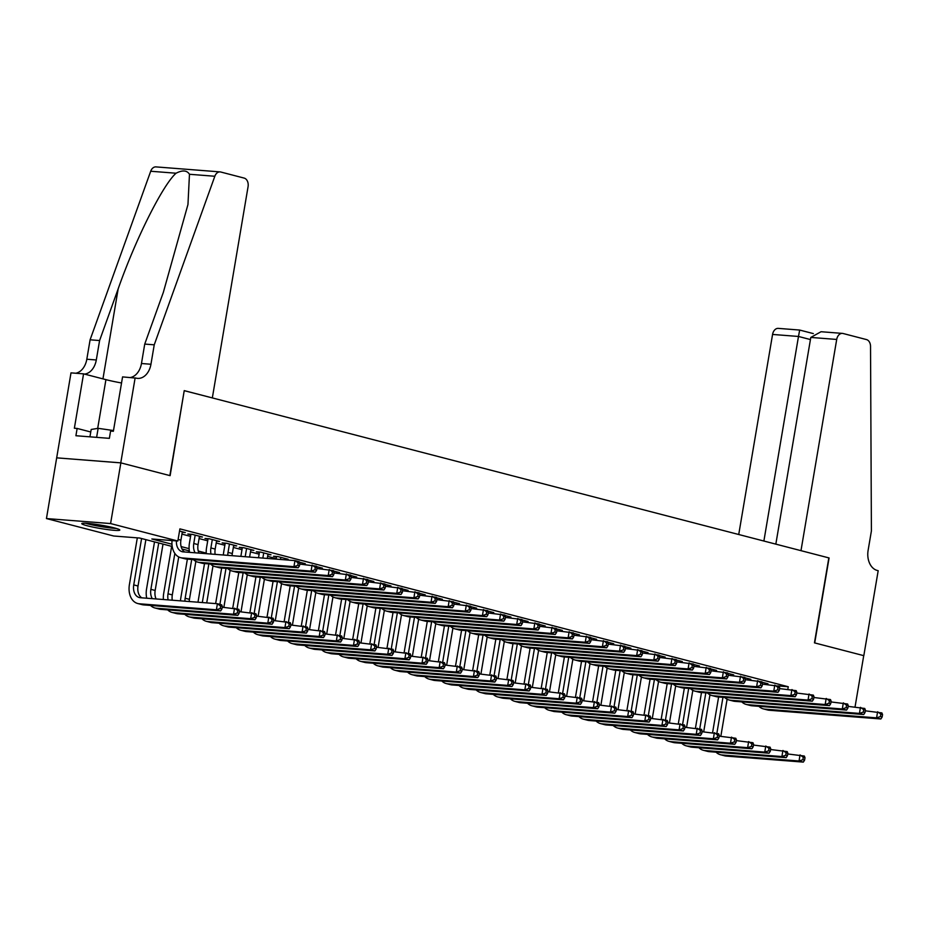 <?xml version="1.0" encoding="UTF-8"?>
<svg xmlns="http://www.w3.org/2000/svg" width="929" height="929" viewBox="0 0 929 929"><rect width="100%" height="100%" fill="white"/><g stroke="black" fill="none" stroke-linecap="round" stroke-linejoin="round"><path stroke-width="1.39" d="M114.313 527.893A19.277 1.695 9.6 0 1 119.806 530.053A19.277 1.695 9.6 0 1 107.892 529.635A19.277 1.695 9.6 0 1 87.28 525.779A19.277 1.695 9.6 0 1 81.787 523.619A19.277 1.695 9.6 0 1 93.701 524.049A19.277 1.695 9.6 0 1 114.313 527.893M172.202 546.473L139.71 538.042L113.71 536.01L46.45 518.556L110.586 523.561L177.845 541.015L151.845 538.983L171.97 544.208M56.715 457.858L120.851 462.874L170.123 475.66L184.221 390.668L212.335 397.914L248.066 186.706A7.42 5.272 94.5 0 0 244.153 178.089L220.765 172.016A7.42 5.272 94.5 0 0 220.103 171.9A7.42 5.272 94.5 0 0 214.831 176.255L154.237 344.822L150.951 364.249A17.303 12.298 -85.5 0 1 137.608 378.382A17.303 12.298 -85.5 0 1 136.075 378.126L122.57 376.895L113.373 431.277L110.597 431.068L109.367 438.349L75.911 435.736L77.142 428.443L74.366 428.234L83.564 373.853L70.999 372.866L46.45 518.556M182.235 532.329L185.324 532.572L179.529 531.063M199.375 536.776L202.464 537.008L192.175 534.349L187.844 534.012L190.851 534.79M216.515 541.224L219.604 541.456L209.315 538.797L204.984 538.448L207.98 539.238M233.643 545.671L236.732 545.904L226.455 543.244L222.124 542.896L225.12 543.674M250.784 550.107L253.872 550.351L243.595 547.692L239.252 547.344L242.26 548.122M267.924 554.555L271.013 554.799L260.724 552.128L256.392 551.791L259.388 552.569M285.052 559.003L288.141 559.246L277.864 556.576L273.532 556.239L276.528 557.017M302.192 563.45L305.281 563.694L299.428 562.173M319.332 567.898L322.421 568.142L316.557 566.62M336.472 572.345L339.561 572.589L333.697 571.068M353.601 576.793L356.69 577.037L350.837 575.515M370.741 581.24L373.83 581.484L367.977 579.963M387.881 585.688L390.97 585.932L385.105 584.411M405.009 590.136L408.11 590.379L402.245 588.858M422.149 594.583L425.238 594.827L419.385 593.306M439.289 599.031L442.378 599.275L436.514 597.753M456.429 603.478L459.518 603.711L453.654 602.201M473.558 607.926L476.647 608.158L470.794 606.637M490.698 612.374L493.787 612.606L487.934 611.085M507.838 616.81L510.927 617.053L505.062 615.532M524.966 621.257L528.067 621.501L522.203 619.98M542.106 625.705L545.195 625.949L539.343 624.427M559.246 630.152L562.335 630.396L556.471 628.875M576.386 634.6L579.475 634.844L573.611 633.323M593.515 639.047L596.604 639.291L590.751 637.77M610.655 643.495L613.744 643.739L607.891 642.218M627.795 647.943L630.884 648.187L625.02 646.665M644.923 652.39L648.024 652.634L642.16 651.113M662.063 656.838L665.152 657.082L659.3 655.56M679.204 661.285L682.292 661.529L676.428 660.008M696.344 665.733L699.432 665.965L693.568 664.456M713.472 670.181L716.561 670.413L710.708 668.892M730.612 674.628L733.701 674.86L727.848 673.339M747.752 679.064L750.841 679.308L744.977 677.787M777.979 685.939L788.256 686.74L179.901 528.88L177.845 541.015M181.933 534.117L190.584 536.37M199.073 538.565L207.713 540.817M216.202 543.012L224.853 545.265M233.342 547.46L241.993 549.701M250.482 551.907L259.121 554.148M267.622 556.355L276.261 558.596M764.881 683.512L767.981 683.756L762.117 682.234M184.488 390.691L828.831 557.888L814.454 642.856L863.726 655.642L855.052 706.923M120.851 462.874L110.586 523.561M788.256 686.74L787.827 689.237M181.109 546.577L189.11 548.656M198.249 551.025L206.238 553.103M189.342 550.92L182.038 549.016M764.973 682.978L764.753 684.325M865.294 710.824L881.888 712.903L882.55 714.564L880.831 714.122L880.425 716.549L882.144 716.991L882.55 714.564M882.144 716.991L880.866 718.976L769.142 710.244A18.534 12.936 104.5 0 1 767.575 709.977L763.29 708.862A18.534 12.936 104.5 0 1 758.923 706.33M880.866 718.976L876.581 717.862L764.857 709.129A18.534 12.936 104.5 0 1 763.29 708.862M880.425 716.549L876.581 717.862L877.603 711.788L880.831 714.122M712.601 732.551L718.616 696.971M727.105 699.235L720.834 736.302M722.959 697.307L716.863 733.341M787.746 753.965L804.34 756.043L805.002 757.704L803.295 757.251L802.877 759.69L804.595 760.131L805.002 757.704M804.595 760.131L803.318 762.105L726.269 756.09A18.534 12.936 104.5 0 1 724.69 755.823L720.405 754.708A18.534 12.936 104.5 0 1 716.05 752.176M803.318 762.105L799.033 760.99L721.984 754.975A18.534 12.936 104.5 0 1 720.405 754.708M802.877 759.69L799.033 760.99L800.055 754.929L803.295 757.251M114.79 528.02A16.687 1.475 9.6 0 1 96.779 525.605A16.687 1.475 9.6 0 1 87.187 523.352M85.538 523.248A19.161 1.684 -170.4 0 0 96.128 525.709A19.161 1.684 -170.4 0 0 116.38 528.462M89.939 436.827L91.193 429.465L98.149 428.327L113.501 430.545M96.616 437.35L98.149 428.327M810.796 337.424L821.062 331.723L842.429 333.395A7.42 5.272 94.5 0 1 843.079 333.499L866.478 339.573A7.42 5.272 94.5 0 1 870.531 346.401L871.402 530.923L868.116 550.34A17.303 12.298 94.5 0 0 877.243 570.452L878.184 570.696L863.819 655.665L814.721 642.926L829.086 557.957L800.984 550.665L836.704 339.445L810.796 337.424L775.831 544.139M763.882 541.038L798.487 336.461L772.568 334.44A7.42 5.272 -85.5 0 1 778.293 328.378L799.66 330.05L813.328 333.592M738.729 534.512L772.568 334.44M842.429 333.395A7.42 5.272 94.5 0 0 836.704 339.445M799.66 330.109L798.487 336.461L810.436 339.561M154.237 344.822L144.738 344.078L163.33 292.391L187.96 204.519L189.47 174.28C186.984 170.274 182.514 169.926 176.057 173.224C162.807 184.825 135.471 239.427 118.169 288.861L99.589 340.548L96.302 359.976A17.303 12.298 -85.5 0 1 84.504 374.097M99.589 340.548L90.101 339.805L86.815 359.233A17.303 12.298 -85.5 0 1 75.795 373.237M130.443 377.511A17.303 12.298 -85.5 0 0 141.463 363.506L144.738 344.078M176.057 173.224L150.695 171.25L90.101 339.805M135.135 377.882L120.77 462.851L56.634 457.834M120.77 462.851L169.856 475.59L184.232 390.621M121.536 382.98A27.812 2.45 9.6 0 1 105.929 379.647L83.564 373.853M150.695 171.25A7.42 5.272 -85.5 0 1 155.967 166.895L220.103 171.9M90.763 431.985L77.142 428.443M747.845 678.53L747.613 679.877M848.154 706.377L864.748 708.455L865.41 710.116L863.703 709.675L863.285 712.102L865.004 712.543L865.41 710.116M865.004 712.543L863.726 714.529L752.014 705.796A18.534 12.936 104.5 0 1 750.435 705.529L746.15 704.414A18.534 12.936 104.5 0 1 741.795 701.883M863.726 714.529L859.441 713.414L747.729 704.681A18.534 12.936 104.5 0 1 746.15 704.414M863.285 712.102L859.441 713.414L860.475 707.341L863.703 709.675M730.705 674.082L730.473 675.429M831.025 701.941L847.62 704.008L848.282 705.668L846.563 705.227L846.156 707.654L847.863 708.095L848.282 705.668M847.863 708.095L846.586 710.081L734.874 701.349A18.534 12.936 104.5 0 1 733.295 701.081L729.01 699.967A18.534 12.936 104.5 0 1 724.655 697.435M846.586 710.081L842.301 708.966L730.589 700.234A18.534 12.936 104.5 0 1 729.01 699.967M846.156 707.654L842.301 708.966L843.335 702.893L846.563 705.227M713.565 669.635L713.344 670.982M813.885 697.493L830.48 699.56L831.141 701.221L829.423 700.78L829.016 703.207L830.723 703.648L831.141 701.221M830.723 703.648L829.458 705.634L717.734 696.901A18.534 12.936 104.5 0 1 716.154 696.634L711.881 695.531A18.534 12.936 104.5 0 1 707.515 692.999M829.458 705.634L825.173 704.519L713.449 695.786A18.534 12.936 104.5 0 1 711.881 695.531M829.016 703.207L825.173 704.519L826.195 698.445L829.423 700.78M696.425 665.187L696.204 666.534M796.745 693.046L813.339 695.113L814.001 696.773L812.294 696.332L811.876 698.759L813.595 699.212L814.001 696.773M813.595 699.212L812.318 701.186L700.605 692.453A18.534 12.936 104.5 0 1 699.026 692.186L694.741 691.083A18.534 12.936 104.5 0 1 690.375 688.552M812.318 701.186L808.033 700.071L696.32 691.339A18.534 12.936 104.5 0 1 694.741 691.083M811.876 698.759L808.033 700.071L809.054 694.009L812.294 696.332M695.461 728.104L701.488 692.523M709.965 694.787L703.694 731.855M705.819 692.86L699.723 728.893M770.606 749.517L787.211 751.596L787.862 753.256L786.155 752.815L785.737 755.242L787.455 755.683L787.862 753.256M787.455 755.683L786.178 757.658L709.129 751.642A18.534 12.936 104.5 0 1 707.55 751.375L703.265 750.26A18.534 12.936 104.5 0 1 698.91 747.729M786.178 757.658L781.893 756.554L704.844 750.527A18.534 12.936 104.5 0 1 703.265 750.26M785.737 755.242L781.893 756.554L782.926 750.481L786.155 752.815M678.333 723.656L684.348 688.075M692.825 690.34L686.554 727.407M688.679 688.412L682.583 724.446M753.477 745.07L770.071 747.148L770.733 748.809L769.015 748.368L768.608 750.795L770.315 751.236L770.733 748.809M770.315 751.236L769.038 753.21L691.989 747.195A18.534 12.936 104.5 0 1 690.421 746.928L686.136 745.813A18.534 12.936 104.5 0 1 681.77 743.281M769.038 753.21L764.753 752.107L687.704 746.08A18.534 12.936 104.5 0 1 686.136 745.813M768.608 750.795L764.753 752.107L765.786 746.033L769.015 748.368M661.193 719.209L667.208 683.628M675.685 685.892L669.426 722.959M671.539 683.965L665.454 719.998M736.337 740.622L752.931 742.701L753.593 744.361L751.875 743.92L751.468 746.347L753.187 746.788L753.593 744.361M753.187 746.788L751.909 748.762L674.86 742.747A18.534 12.936 104.5 0 1 673.281 742.48L668.996 741.365A18.534 12.936 104.5 0 1 664.641 738.834M751.909 748.762L747.624 747.659L670.575 741.632A18.534 12.936 104.5 0 1 668.996 741.365M751.468 746.347L747.624 747.659L748.646 741.586L751.875 743.92M644.052 714.761L650.079 679.18M658.556 681.445L652.286 718.512M654.411 679.517L648.314 715.551M719.197 736.174L735.791 738.253L736.453 739.914L734.746 739.472L734.328 741.899L736.047 742.341L736.453 739.914M736.047 742.341L734.769 744.315L657.72 738.3A18.534 12.936 104.5 0 1 656.141 738.032L651.856 736.918A18.534 12.936 104.5 0 1 647.501 734.398M734.769 744.315L730.484 743.212L653.435 737.185A18.534 12.936 104.5 0 1 651.856 736.918M734.328 741.899L730.484 743.212L731.506 737.138L734.746 739.472M679.296 660.751L679.064 662.087M779.605 688.598L796.211 690.665L796.861 692.337L795.154 691.884L794.736 694.311L796.455 694.764L796.861 692.337M796.455 694.764L795.178 696.738L683.465 688.006A18.534 12.936 104.5 0 1 681.886 687.739L677.601 686.636A18.534 12.936 104.5 0 1 673.246 684.104M795.178 696.738L790.893 695.624L679.18 686.891A18.534 12.936 104.5 0 1 677.601 686.636M794.736 694.311L790.893 695.624L791.926 689.562L795.154 691.884M626.924 710.325L632.939 674.733M641.416 677.009L635.146 714.076M637.271 675.069L631.174 711.103M702.057 731.727L718.663 733.805L719.313 735.466L717.606 735.025L717.2 737.452L718.907 737.893L719.313 735.466M718.907 737.893L717.629 739.879L640.58 733.852A18.534 12.936 104.5 0 1 639.001 733.585L634.728 732.482A18.534 12.936 104.5 0 1 630.361 729.95M717.629 739.879L713.344 738.764L636.295 732.737A18.534 12.936 104.5 0 1 634.728 732.482M717.2 737.452L713.344 738.764L714.378 732.691L717.606 735.025M662.156 656.304L661.924 657.651M762.477 684.15L779.071 686.217L779.733 687.89L778.014 687.437L777.608 689.864L779.315 690.317L779.733 687.89M779.315 690.317L778.037 692.291L666.325 683.558A18.534 12.936 104.5 0 1 664.746 683.291L660.461 682.188A18.534 12.936 104.5 0 1 656.106 679.656M778.037 692.291L773.764 691.176L662.04 682.443A18.534 12.936 104.5 0 1 660.461 682.188M777.608 689.864L773.764 691.176L774.786 685.114L778.014 687.437M609.784 705.877L615.799 670.285M624.276 672.561L618.006 709.628M620.131 670.622L614.046 706.655M684.928 727.279L701.523 729.358L702.185 731.018L700.466 730.577L700.06 733.004L701.767 733.445L702.185 731.018M701.767 733.445L700.501 735.431L623.452 729.404A18.534 12.936 104.5 0 1 621.873 729.137L617.588 728.034A18.534 12.936 104.5 0 1 613.221 725.503M700.501 735.431L696.216 734.316L619.167 728.29A18.534 12.936 104.5 0 1 617.588 728.034M700.06 733.004L696.216 734.316L697.238 728.243L700.466 730.577M645.016 651.856L644.796 653.203M745.337 679.703L761.931 681.77L762.593 683.442L760.874 682.989L760.468 685.416L762.186 685.869L762.593 683.442M762.186 685.869L760.909 687.843L649.185 679.111A18.534 12.936 104.5 0 1 647.618 678.855L643.332 677.74A18.534 12.936 104.5 0 1 638.966 675.209M760.909 687.843L756.624 686.728L644.9 677.996A18.534 12.936 104.5 0 1 643.332 677.74M760.468 685.416L756.624 686.728L757.646 680.667L760.874 682.989M592.644 701.43L598.659 665.838M607.148 668.114L600.877 705.181M603.002 666.186L596.906 702.208M667.788 722.832L684.383 724.91L685.045 726.571L683.326 726.13L682.92 728.557L684.638 728.998L685.045 726.571M684.638 728.998L683.361 730.984L606.312 724.957A18.534 12.936 104.5 0 1 604.733 724.69L600.448 723.586A18.534 12.936 104.5 0 1 596.093 721.055M683.361 730.984L679.076 729.869L602.027 723.842A18.534 12.936 104.5 0 1 600.448 723.586M682.92 728.557L679.076 729.869L680.098 723.796L683.326 726.13M627.888 647.408L627.656 648.756M728.197 675.255L744.791 677.334L745.453 678.994L743.746 678.542L743.328 680.98L745.046 681.421L745.453 678.994M745.046 681.421L743.769 683.396L632.057 674.663A18.534 12.936 104.5 0 1 630.477 674.408L626.192 673.293A18.534 12.936 104.5 0 1 621.838 670.761M743.769 683.396L739.484 682.281L627.772 673.56A18.534 12.936 104.5 0 1 626.192 673.293M743.328 680.98L739.484 682.281L740.518 676.219L743.746 678.542M575.504 696.982L581.531 661.39M590.008 663.666L583.737 700.733M585.862 661.738L579.766 697.76M650.648 718.384L667.254 720.463L667.905 722.123L666.198 721.682L665.779 724.109L667.498 724.55L667.905 722.123M667.498 724.55L666.221 726.536L589.172 720.509A18.534 12.936 104.5 0 1 587.592 720.242L583.307 719.139A18.534 12.936 104.5 0 1 578.953 716.607M666.221 726.536L661.936 725.421L584.887 719.394A18.534 12.936 104.5 0 1 583.307 719.139M665.779 724.109L661.936 725.421L662.969 719.348L666.198 721.682M610.748 642.961L610.516 644.308M711.068 670.808L727.662 672.886L728.324 674.547L726.606 674.106L726.199 676.533L727.906 676.974L728.324 674.547M727.906 676.974L726.629 678.948L614.917 670.215A18.534 12.936 104.5 0 1 613.337 669.96L609.052 668.845A18.534 12.936 104.5 0 1 604.698 666.314M726.629 678.948L722.344 677.845L610.632 669.112A18.534 12.936 104.5 0 1 609.052 668.845M726.199 676.533L722.344 677.845L723.377 671.772L726.606 674.106M558.375 692.535L564.391 656.954M572.868 659.218L566.597 696.285M568.722 657.291L562.626 693.313M633.52 713.948L650.114 716.015L650.776 717.676L649.057 717.234L648.651 719.661L650.358 720.103L650.776 717.676M650.358 720.103L649.081 722.088L572.032 716.062A18.534 12.936 104.5 0 1 570.464 715.806L566.179 714.691A18.534 12.936 104.5 0 1 561.813 712.16M649.081 722.088L644.796 720.974L567.747 714.958A18.534 12.936 104.5 0 1 566.179 714.691M648.651 719.661L644.796 720.974L645.829 714.9L649.057 717.234M593.608 638.513L593.387 639.86M693.928 666.36L710.522 668.439L711.184 670.099L709.466 669.658L709.059 672.085L710.766 672.526L711.184 670.099M710.766 672.526L709.501 674.5L597.777 665.768A18.534 12.936 104.5 0 1 596.197 665.512L591.924 664.398A18.534 12.936 104.5 0 1 587.558 661.866M709.501 674.5L705.216 673.397L593.492 664.665A18.534 12.936 104.5 0 1 591.924 664.398M709.059 672.085L705.216 673.397L706.237 667.324L709.466 669.658M541.235 688.087L547.251 652.506M555.728 654.771L549.469 691.838M551.582 652.843L545.497 688.865M616.38 709.501L632.974 711.568L633.636 713.228L631.917 712.787L631.511 715.214L633.23 715.667L633.636 713.228M633.23 715.667L631.952 717.641L554.903 711.614A18.534 12.936 104.5 0 1 553.324 711.359L549.039 710.244A18.534 12.936 104.5 0 1 544.684 707.712M631.952 717.641L627.667 716.526L550.618 710.511A18.534 12.936 104.5 0 1 549.039 710.244M631.511 715.214L627.667 716.526L628.689 710.453L631.917 712.787M576.468 634.066L576.247 635.413M676.788 661.912L693.382 663.991L694.044 665.652L692.337 665.21L691.919 667.637L693.638 668.079L694.044 665.652M693.638 668.079L692.36 670.053L580.648 661.32A18.534 12.936 104.5 0 1 579.069 661.065L574.784 659.95A18.534 12.936 104.5 0 1 570.418 657.418M692.36 670.053L688.075 668.95L576.363 660.217A18.534 12.936 104.5 0 1 574.784 659.95M691.919 667.637L688.075 668.95L689.097 662.876L692.337 665.21M524.095 683.639L530.122 648.059M538.599 650.323L532.329 687.39M534.454 648.396L528.357 684.418M599.24 705.053L615.834 707.12L616.496 708.792L614.789 708.339L614.371 710.766L616.09 711.219L616.496 708.792M616.09 711.219L614.812 713.193L537.763 707.166A18.534 12.936 104.5 0 1 536.184 706.911L531.899 705.796A18.534 12.936 104.5 0 1 527.544 703.265M614.812 713.193L610.527 712.078L533.478 706.063A18.534 12.936 104.5 0 1 531.899 705.796M614.371 710.766L610.527 712.078L611.549 706.017L614.789 708.339M559.339 629.618L559.107 630.965M659.648 657.465L676.254 659.544L676.904 661.204L675.197 660.763L674.779 663.19L676.498 663.631L676.904 661.204M676.498 663.631L675.22 665.605L563.508 656.884A18.534 12.936 104.5 0 1 561.929 656.617L557.644 655.502A18.534 12.936 104.5 0 1 553.289 652.971M675.22 665.605L670.935 664.502L559.223 655.769A18.534 12.936 104.5 0 1 557.644 655.502M674.779 663.19L670.935 664.502L671.969 658.429L675.197 660.763M506.967 679.192L512.982 643.611M521.459 645.876L515.189 682.943M517.314 643.948L511.217 679.982M582.1 700.605L598.706 702.672L599.356 704.345L597.649 703.892L597.242 706.319L598.95 706.772L599.356 704.345M598.95 706.772L597.672 708.746L520.623 702.719A18.534 12.936 104.5 0 1 519.044 702.463L514.771 701.349A18.534 12.936 104.5 0 1 510.404 698.817M597.672 708.746L593.387 707.631L516.338 701.616A18.534 12.936 104.5 0 1 514.771 701.349M597.242 706.319L593.387 707.631L594.421 701.569L597.649 703.892M542.199 625.171L541.967 626.518M642.52 653.017L659.114 655.096L659.776 656.757L658.057 656.315L657.651 658.742L659.358 659.184L659.776 656.757M659.358 659.184L658.08 661.169L546.368 652.437A18.534 12.936 104.5 0 1 544.789 652.17L540.504 651.055A18.534 12.936 104.5 0 1 536.149 648.523M658.08 661.169L653.807 660.054L542.083 651.322A18.534 12.936 104.5 0 1 540.504 651.055M657.651 658.742L653.807 660.054L654.829 653.981L658.057 656.315M489.827 674.744L495.842 639.164M504.319 641.428L498.049 678.495M500.174 639.5L494.089 675.534M564.971 696.158L581.566 698.225L582.228 699.897L580.509 699.444L580.102 701.871L581.809 702.324L582.228 699.897M581.809 702.324L580.544 704.298L503.495 698.283A18.534 12.936 104.5 0 1 501.915 698.016L497.63 696.901A18.534 12.936 104.5 0 1 493.264 694.369M580.544 704.298L576.259 703.183L499.21 697.168A18.534 12.936 104.5 0 1 497.63 696.901M580.102 701.871L576.259 703.183L577.281 697.122L580.509 699.444M525.059 620.723L524.839 622.07M625.38 648.57L641.974 650.648L642.636 652.309L640.917 651.868L640.511 654.295L642.229 654.736L642.636 652.309M642.229 654.736L640.952 656.722L529.228 647.989A18.534 12.936 104.5 0 1 527.66 647.722L523.375 646.607A18.534 12.936 104.5 0 1 519.009 644.076M640.952 656.722L636.667 655.607L524.943 646.874A18.534 12.936 104.5 0 1 523.375 646.607M640.511 654.295L636.667 655.607L637.689 649.534L640.917 651.868M472.687 670.297L478.702 634.716M487.191 636.98L480.92 674.048M483.045 635.053L476.949 671.086M547.831 691.71L564.426 693.777L565.087 695.449L563.369 694.997L562.962 697.435L564.681 697.876L565.087 695.449M564.681 697.876L563.404 699.851L486.355 693.835A18.534 12.936 104.5 0 1 484.775 693.568L480.49 692.453A18.534 12.936 104.5 0 1 476.136 689.922M563.404 699.851L559.119 698.736L482.07 692.72A18.534 12.936 104.5 0 1 480.49 692.453M562.962 697.435L559.119 698.736L560.141 692.674L563.369 694.997M507.931 616.275L507.698 617.622M608.24 644.122L624.834 646.201L625.496 647.861L623.789 647.42L623.371 649.847L625.089 650.288L625.496 647.861M625.089 650.288L623.812 652.274L512.1 643.542A18.534 12.936 104.5 0 1 510.52 643.274L506.235 642.16A18.534 12.936 104.5 0 1 501.881 639.628M623.812 652.274L619.527 651.159L507.815 642.427A18.534 12.936 104.5 0 1 506.235 642.16M623.371 649.847L619.527 651.159L620.549 645.086L623.789 647.42M455.547 665.849L461.574 630.268M470.051 632.533L463.78 669.6M465.905 630.605L459.809 666.639M530.691 687.263L547.297 689.341L547.947 691.002L546.24 690.561L545.822 692.988L547.541 693.429L547.947 691.002M547.541 693.429L546.264 695.403L469.215 689.388A18.534 12.936 104.5 0 1 467.635 689.121L463.35 688.006A18.534 12.936 104.5 0 1 458.996 685.474M546.264 695.403L541.979 694.288L464.93 688.273A18.534 12.936 104.5 0 1 463.35 688.006M545.822 692.988L541.979 694.288L543.012 688.226L546.24 690.561M490.791 611.828L490.558 613.175M591.111 639.675L607.705 641.753L608.367 643.414L606.649 642.973L606.242 645.4L607.949 645.841L608.367 643.414M607.949 645.841L606.672 647.827L494.96 639.094A18.534 12.936 104.5 0 1 493.38 638.827L489.095 637.712A18.534 12.936 104.5 0 1 484.741 635.181M606.672 647.827L602.387 646.712L490.675 637.979A18.534 12.936 104.5 0 1 489.095 637.712M606.242 645.4L602.387 646.712L603.42 640.638L606.649 642.973M438.418 661.402L444.434 625.821M452.911 628.085L446.64 665.152M448.765 626.158L442.668 662.191M513.563 682.815L530.157 684.894L530.819 686.554L529.1 686.113L528.694 688.54L530.401 688.981L530.819 686.554M530.401 688.981L529.124 690.955L452.075 684.94A18.534 12.936 104.5 0 1 450.507 684.673L446.222 683.558A18.534 12.936 104.5 0 1 441.856 681.027M529.124 690.955L524.839 689.852L447.79 683.825A18.534 12.936 104.5 0 1 446.222 683.558M528.694 688.54L524.839 689.852L525.872 683.779L529.1 686.113M473.651 607.38L473.43 608.727M573.971 635.239L590.565 637.306L591.227 638.966L589.509 638.525L589.102 640.952L590.809 641.393L591.227 638.966M590.809 641.393L589.543 643.379L477.82 634.646A18.534 12.936 104.5 0 1 476.24 634.379L471.967 633.264A18.534 12.936 104.5 0 1 467.601 630.745M589.543 643.379L585.258 642.264L473.535 633.532A18.534 12.936 104.5 0 1 471.967 633.264M589.102 640.952L585.258 642.264L586.28 636.191L589.509 638.525M421.278 656.954L427.294 621.373M435.771 623.638L429.512 660.705M431.625 621.71L425.54 657.744M496.423 678.367L513.017 680.446L513.679 682.107L511.96 681.665L511.554 684.092L513.272 684.534L513.679 682.107M513.272 684.534L511.995 686.508L434.946 680.492A18.534 12.936 104.5 0 1 433.367 680.225L429.082 679.111A18.534 12.936 104.5 0 1 424.727 676.579M511.995 686.508L507.71 685.405L430.661 679.378A18.534 12.936 104.5 0 1 429.082 679.111M511.554 684.092L507.71 685.405L508.732 679.331L511.96 681.665M456.511 602.933L456.29 604.28M556.831 630.791L573.425 632.858L574.087 634.519L572.38 634.077L571.962 636.504L573.681 636.957L574.087 634.519M573.681 636.957L572.403 638.931L460.691 630.199A18.534 12.936 104.5 0 1 459.112 629.932L454.827 628.828A18.534 12.936 104.5 0 1 450.46 626.297M572.403 638.931L568.118 637.817L456.406 629.084A18.534 12.936 104.5 0 1 454.827 628.828M571.962 636.504L568.118 637.817L569.14 631.743L572.38 634.077M404.138 652.506L410.165 616.926M418.642 619.19L412.371 656.257M414.497 617.262L408.4 653.296M479.283 673.92L495.877 675.998L496.539 677.659L494.832 677.218L494.414 679.645L496.132 680.086L496.539 677.659M496.132 680.086L494.855 682.06L417.806 676.045A18.534 12.936 104.5 0 1 416.227 675.778L411.942 674.663A18.534 12.936 104.5 0 1 407.587 672.131M494.855 682.06L490.57 680.957L413.521 674.93A18.534 12.936 104.5 0 1 411.942 674.663M494.414 679.645L490.57 680.957L491.592 674.884L494.832 677.218M439.382 598.497L439.15 599.832M539.691 626.343L556.297 628.41L556.947 630.083L555.24 629.63L554.822 632.057L556.541 632.51L556.947 630.083M556.541 632.51L555.263 634.484L443.551 625.751A18.534 12.936 104.5 0 1 441.972 625.484L437.687 624.381A18.534 12.936 104.5 0 1 433.332 621.849M555.263 634.484L550.978 633.369L439.266 624.636A18.534 12.936 104.5 0 1 437.687 624.381M554.822 632.057L550.978 633.369L552.012 627.307L555.24 629.63M387.01 648.07L393.025 612.478M401.502 614.754L395.231 651.821M397.357 612.815L391.26 648.848M462.143 669.472L478.749 671.551L479.399 673.211L477.692 672.77L477.285 675.197L478.992 675.638L479.399 673.211M478.992 675.638L477.715 677.613L400.666 671.597A18.534 12.936 104.5 0 1 399.087 671.33L394.813 670.227A18.534 12.936 104.5 0 1 390.447 667.696M477.715 677.613L473.43 676.509L396.381 670.483A18.534 12.936 104.5 0 1 394.813 670.227M477.285 675.197L473.43 676.509L474.464 670.436L477.692 672.77M422.242 594.049L422.01 595.384M522.562 621.896L539.157 623.963L539.819 625.635L538.1 625.182L537.694 627.609L539.401 628.062L539.819 625.635M539.401 628.062L538.123 630.036L426.411 621.304A18.534 12.936 104.5 0 1 424.832 621.036L420.547 619.933A18.534 12.936 104.5 0 1 416.192 617.402M538.123 630.036L533.85 628.921L422.126 620.189A18.534 12.936 104.5 0 1 420.547 619.933M537.694 627.609L533.85 628.921L534.872 622.86L538.1 625.182M369.87 643.623L375.885 608.03M384.362 610.307L378.091 647.374M380.216 608.367L374.132 644.401M445.014 665.025L461.608 667.103L462.27 668.764L460.552 668.323L460.145 670.75L461.852 671.191L462.27 668.764M461.852 671.191L460.587 673.177L383.538 667.15A18.534 12.936 104.5 0 1 381.958 666.883L377.673 665.779A18.534 12.936 104.5 0 1 373.307 663.248M460.587 673.177L456.302 672.062L379.253 666.035A18.534 12.936 104.5 0 1 377.673 665.779M460.145 670.75L456.302 672.062L457.323 665.988L460.552 668.323M405.102 589.601L404.881 590.949M505.422 617.448L522.017 619.515L522.679 621.187L520.96 620.735L520.554 623.162L522.272 623.614L522.679 621.187M522.272 623.614L520.995 625.589L409.271 616.856A18.534 12.936 104.5 0 1 407.703 616.589L403.418 615.486A18.534 12.936 104.5 0 1 399.052 612.954M520.995 625.589L516.71 624.474L404.986 615.741A18.534 12.936 104.5 0 1 403.418 615.486M520.554 623.162L516.71 624.474L517.732 618.412L520.96 620.735M352.73 639.175L358.745 603.583M367.234 605.859L360.963 642.926M363.088 603.931L356.991 639.953M427.874 660.577L444.468 662.656L445.13 664.316L443.412 663.875L443.005 666.302L444.724 666.743L445.13 664.316M444.724 666.743L443.447 668.729L366.398 662.702A18.534 12.936 104.5 0 1 364.818 662.435L360.533 661.332A18.534 12.936 104.5 0 1 356.179 658.8M443.447 668.729L439.162 667.614L362.113 661.587A18.534 12.936 104.5 0 1 360.533 661.332M443.005 666.302L439.162 667.614L440.183 661.541L443.412 663.875M387.974 585.154L387.741 586.501M488.282 613.001L504.877 615.068L505.539 616.74L503.832 616.287L503.413 618.714L505.132 619.167L505.539 616.74M505.132 619.167L503.855 621.141L392.143 612.408A18.534 12.936 104.5 0 1 390.563 612.153L386.278 611.038A18.534 12.936 104.5 0 1 381.924 608.507M503.855 621.141L499.57 620.026L387.857 611.305A18.534 12.936 104.5 0 1 386.278 611.038M503.413 618.714L499.57 620.026L500.592 613.964L503.832 616.287M335.59 634.728L341.617 599.135M350.094 601.411L343.823 638.478M345.948 599.484L339.851 635.506M410.734 656.129L427.328 658.208L427.99 659.869L426.283 659.427L425.865 661.854L427.584 662.296L427.99 659.869M427.584 662.296L426.306 664.281L349.258 658.255A18.534 12.936 104.5 0 1 347.678 657.987L343.393 656.884A18.534 12.936 104.5 0 1 339.039 654.353M426.306 664.281L422.021 663.167L344.973 657.14A18.534 12.936 104.5 0 1 343.393 656.884M425.865 661.854L422.021 663.167L423.055 657.093L426.283 659.427M370.834 580.706L370.601 582.053M471.154 608.553L487.748 610.632L488.41 612.292L486.691 611.851L486.285 614.278L487.992 614.719L488.41 612.292M487.992 614.719L486.715 616.693L375.002 607.961A18.534 12.936 104.5 0 1 373.423 607.705L369.138 606.591A18.534 12.936 104.5 0 1 364.783 604.059M486.715 616.693L482.43 615.579L370.717 606.858A18.534 12.936 104.5 0 1 369.138 606.591M486.285 614.278L482.43 615.579L483.463 609.517L486.691 611.851M318.461 630.28L324.476 594.688M332.954 596.964L326.683 634.031M328.808 595.036L322.711 631.058M393.606 651.693L410.2 653.761L410.862 655.421L409.143 654.98L408.737 657.407L410.444 657.848L410.862 655.421M410.444 657.848L409.166 659.834L332.117 653.807A18.534 12.936 104.5 0 1 330.55 653.551L326.265 652.437A18.534 12.936 104.5 0 1 321.898 649.905M409.166 659.834L404.881 658.719L327.832 652.692A18.534 12.936 104.5 0 1 326.265 652.437M408.737 657.407L404.881 658.719L405.915 652.646L409.143 654.98M353.694 576.259L353.473 577.606M454.014 604.105L470.608 606.184L471.27 607.845L469.551 607.403L469.145 609.83L470.852 610.272L471.27 607.845M470.852 610.272L469.586 612.246L357.862 603.513A18.534 12.936 104.5 0 1 356.283 603.258L352.01 602.143A18.534 12.936 104.5 0 1 347.643 599.611M469.586 612.246L465.301 611.143L353.577 602.41A18.534 12.936 104.5 0 1 352.01 602.143M469.145 609.83L465.301 611.143L466.323 605.069L469.551 607.403M301.321 625.832L307.336 590.252M315.814 592.516L309.554 629.583M311.668 590.589L305.583 626.611M376.466 647.246L393.06 649.313L393.722 650.974L392.003 650.532L391.597 652.959L393.315 653.401L393.722 650.974M393.315 653.401L392.038 655.386L314.989 649.359A18.534 12.936 104.5 0 1 313.41 649.104L309.125 647.989A18.534 12.936 104.5 0 1 304.77 645.458M392.038 655.386L387.753 654.271L310.704 648.256A18.534 12.936 104.5 0 1 309.125 647.989M391.597 652.959L387.753 654.271L388.775 648.198L392.003 650.532M336.553 571.811L336.333 573.158M436.874 599.658L453.468 601.737L454.13 603.397L452.423 602.956L452.005 605.383L453.724 605.824L454.13 603.397M453.724 605.824L452.446 607.798L340.734 599.066A18.534 12.936 104.5 0 1 339.155 598.81L334.87 597.695A18.534 12.936 104.5 0 1 330.503 595.164M452.446 607.798L448.161 606.695L336.449 597.962A18.534 12.936 104.5 0 1 334.87 597.695M452.005 605.383L448.161 606.695L449.183 600.622L452.423 602.956M284.181 621.385L290.208 585.804M298.685 588.069L292.414 625.136M294.539 586.141L288.443 622.163M359.326 642.798L375.92 644.865L376.582 646.526L374.875 646.085L374.457 648.512L376.175 648.965L376.582 646.526M376.175 648.965L374.898 650.939L297.849 644.912A18.534 12.936 104.5 0 1 296.27 644.656L291.985 643.542A18.534 12.936 104.5 0 1 287.63 641.01M374.898 650.939L370.613 649.824L293.564 643.809A18.534 12.936 104.5 0 1 291.985 643.542M374.457 648.512L370.613 649.824L371.635 643.762L374.875 646.085M319.425 567.364L319.193 568.711M419.734 595.21L436.34 597.289L436.99 598.95L435.283 598.508L434.865 600.935L436.584 601.377L436.99 598.95M436.584 601.377L435.306 603.351L323.594 594.63A18.534 12.936 104.5 0 1 322.015 594.363L317.73 593.248A18.534 12.936 104.5 0 1 313.375 590.716M435.306 603.351L431.021 602.247L319.309 593.515A18.534 12.936 104.5 0 1 317.73 593.248M434.865 600.935L431.021 602.247L432.055 596.174L435.283 598.508M267.053 616.937L273.068 581.357M281.545 583.621L275.274 620.688M277.399 581.693L271.303 617.727M342.186 638.351L358.791 640.418L359.442 642.09L357.735 641.637L357.328 644.064L359.035 644.517L359.442 642.09M359.035 644.517L357.758 646.491L280.709 640.464A18.534 12.936 104.5 0 1 279.13 640.209L274.856 639.094A18.534 12.936 104.5 0 1 270.49 636.562M357.758 646.491L353.473 645.376L276.424 639.361A18.534 12.936 104.5 0 1 274.856 639.094M357.328 644.064L353.473 645.376L354.506 639.315L357.735 641.637M302.285 562.916L302.053 564.263M402.605 590.763L419.2 592.841L419.862 594.502L418.143 594.061L417.736 596.488L419.443 596.929L419.862 594.502M419.443 596.929L418.166 598.903L306.454 590.182A18.534 12.936 104.5 0 1 304.875 589.915L300.59 588.8A18.534 12.936 104.5 0 1 296.235 586.269M418.166 598.903L413.893 597.8L302.169 589.067A18.534 12.936 104.5 0 1 300.59 588.8M417.736 596.488L413.893 597.8L414.915 591.727L418.143 594.061M249.913 612.49L255.928 576.909M264.405 579.173L258.134 616.241M260.259 577.246L254.174 613.279M325.057 633.903L341.651 635.97L342.313 637.642L340.595 637.189L340.188 639.616L341.895 640.069L342.313 637.642M341.895 640.069L340.629 642.044L263.581 636.017A18.534 12.936 104.5 0 1 262.001 635.761L257.716 634.646A18.534 12.936 104.5 0 1 253.35 632.115M340.629 642.044L336.344 640.929L259.296 634.913A18.534 12.936 104.5 0 1 257.716 634.646M340.188 639.616L336.344 640.929L337.366 634.867L340.595 637.189M280.86 557.354L280.512 559.467M285.145 558.468L284.924 559.815M276.168 559.13L276.621 556.483M385.465 586.315L402.06 588.394L402.721 590.054L401.003 589.613L400.596 592.04L402.315 592.481L402.721 590.054M402.315 592.481L401.038 594.467L289.314 585.734A18.534 12.936 104.5 0 1 287.746 585.467L283.461 584.353A18.534 12.936 104.5 0 1 279.095 581.821M401.038 594.467L396.753 593.352L285.029 584.62A18.534 12.936 104.5 0 1 283.461 584.353M400.596 592.04L396.753 593.352L397.775 587.279L401.003 589.613M232.773 608.042L238.788 572.461M247.277 574.726L241.006 611.793M243.131 572.798L237.034 608.832M307.917 629.456L324.511 631.523L325.173 633.195L323.455 632.742L323.048 635.169L324.767 635.622L325.173 633.195M324.767 635.622L323.489 637.596L246.44 631.581A18.534 12.936 104.5 0 1 244.861 631.314L240.576 630.199A18.534 12.936 104.5 0 1 236.221 627.667M323.489 637.596L319.204 636.481L242.155 630.466A18.534 12.936 104.5 0 1 240.576 630.199M323.048 635.169L319.204 636.481L320.226 630.419L323.455 632.742M263.731 552.906L262.849 558.097M268.017 554.021L267.262 558.434M258.517 557.748L259.481 552.035M368.325 581.868L384.92 583.946L385.581 585.607L383.874 585.165L383.456 587.592L385.175 588.034L385.581 585.607M385.175 588.034L383.898 590.02L272.185 581.287A18.534 12.936 104.5 0 1 270.606 581.02L266.321 579.905A18.534 12.936 104.5 0 1 261.966 577.373M383.898 590.02L379.613 588.905L267.9 580.172A18.534 12.936 104.5 0 1 266.321 579.905M383.456 587.592L379.613 588.905L380.635 582.831L383.874 585.165M215.633 603.595L221.659 568.014M230.137 570.278L223.866 607.345M225.991 568.351L219.894 604.384M290.777 625.008L307.371 627.087L308.033 628.747L306.326 628.294L305.908 630.733L307.627 631.174L308.033 628.747M307.627 631.174L306.349 633.148L229.3 627.133A18.534 12.936 104.5 0 1 227.721 626.866L223.436 625.751A18.534 12.936 104.5 0 1 219.081 623.22M306.349 633.148L302.064 632.034L225.015 626.018A18.534 12.936 104.5 0 1 223.436 625.751M305.908 630.733L302.064 632.034L303.098 625.972L306.326 628.294M246.591 548.47L245.198 556.715M250.876 549.573L249.611 557.052M240.866 556.378L242.353 547.587M351.197 577.42L367.791 579.499L368.453 581.159L366.734 580.718L366.328 583.145L368.035 583.586L368.453 581.159M368.035 583.586L366.758 585.572L255.045 576.839A18.534 12.936 104.5 0 1 253.466 576.572L249.181 575.457A18.534 12.936 104.5 0 1 244.826 572.926M366.758 585.572L362.473 584.457L250.76 575.725A18.534 12.936 104.5 0 1 249.181 575.457M366.328 583.145L362.473 584.457L363.506 578.384L366.734 580.718M197.982 602.213L204.519 563.566M212.996 565.831L206.726 602.898M208.851 563.903L202.313 602.561M273.649 620.56L290.243 622.639L290.905 624.3L289.186 623.858L288.78 626.285L290.487 626.727L290.905 624.3M290.487 626.727L289.209 628.701L212.16 622.685A18.534 12.936 104.5 0 1 210.593 622.418L206.308 621.304A18.534 12.936 104.5 0 1 201.941 618.772M289.209 628.701L284.924 627.598L207.875 621.571A18.534 12.936 104.5 0 1 206.308 621.304M288.78 626.285L284.924 627.598L285.958 621.524L289.186 623.858M229.451 544.022L228.035 552.395A12.356 8.628 -75.5 0 0 227.802 555.356M233.736 545.126L232.32 553.51A12.356 8.628 -75.5 0 0 232.099 555.681M223.378 555.008A18.534 12.936 104.5 0 1 223.703 552.058L225.213 543.14M334.057 572.984L350.651 575.051L351.313 576.712L349.594 576.27L349.188 578.697L350.895 579.139L351.313 576.712M350.895 579.139L349.629 581.124L237.905 572.392A18.534 12.936 104.5 0 1 236.326 572.125L232.053 571.01A18.534 12.936 104.5 0 1 227.686 568.478M349.629 581.124L345.344 580.01L233.62 571.277A18.534 12.936 104.5 0 1 232.053 571.01M349.188 578.697L345.344 580.01L346.366 573.936L349.594 576.27M180.493 600.854A18.534 12.936 104.5 0 1 180.818 597.904L187.379 559.119M188.541 552.279L188.796 550.769M195.856 561.383L189.446 599.344A12.356 8.628 -75.5 0 0 189.214 601.527M191.711 559.455L185.161 598.241A12.356 8.628 -75.5 0 0 184.917 601.191M256.509 616.113L273.103 618.191L273.765 619.852L272.046 619.411L271.64 621.838L273.358 622.279L273.765 619.852M273.358 622.279L272.081 624.253L195.032 618.238A18.534 12.936 104.5 0 1 193.453 617.971L189.168 616.856A18.534 12.936 104.5 0 1 184.813 614.324M272.081 624.253L267.796 623.15L190.747 617.123A18.534 12.936 104.5 0 1 189.168 616.856M271.64 621.838L267.796 623.15L268.818 617.077L272.046 619.411M212.311 539.575L210.895 547.947A12.356 8.628 -75.5 0 0 211.022 554.044M216.596 540.678L215.18 549.062A12.356 8.628 -75.5 0 0 215.145 554.358M206.273 553.672A18.534 12.936 104.5 0 1 206.563 547.611L208.073 538.692M316.917 568.536L333.511 570.603L334.173 572.264L332.466 571.823L332.048 574.25L333.766 574.691L334.173 572.264M333.766 574.691L332.489 576.677L220.777 567.944A18.534 12.936 104.5 0 1 219.198 567.677L214.913 566.574A18.534 12.936 104.5 0 1 210.546 564.042M332.489 576.677L328.204 575.562L216.492 566.829A18.534 12.936 104.5 0 1 214.913 566.574M332.048 574.25L328.204 575.562L329.226 569.489L332.466 571.823M163.399 599.519A18.534 12.936 104.5 0 1 163.69 593.457L171.656 546.333M178.728 556.935L172.306 594.908A12.356 8.628 -75.5 0 0 172.271 600.204M174.849 553.429L168.021 593.794A12.356 8.628 -75.5 0 0 168.137 599.89M239.368 611.665L255.963 613.744L256.625 615.404L254.918 614.963L254.5 617.39L256.218 617.831L256.625 615.404M256.218 617.831L254.941 619.806L177.892 613.79A18.534 12.936 104.5 0 1 176.313 613.523L172.028 612.408A18.534 12.936 104.5 0 1 167.673 609.877M254.941 619.806L250.656 618.702L173.607 612.675A18.534 12.936 104.5 0 1 172.028 612.408M254.5 617.39L250.656 618.702L251.678 612.629L254.918 614.963M195.183 535.127L193.766 543.5A12.356 8.628 -75.5 0 0 195.136 552.801M199.468 536.23L198.051 544.615A12.356 8.628 -75.5 0 0 198.992 553.103M189.621 552.372A18.534 12.936 104.5 0 1 189.435 543.163L190.933 534.245M299.777 564.089L316.383 566.156L317.033 567.816L315.326 567.375L314.908 569.802L316.626 570.255L317.033 567.816M316.626 570.255L315.349 572.229L203.637 563.497A18.534 12.936 104.5 0 1 202.057 563.229L197.772 562.126A18.534 12.936 104.5 0 1 193.418 559.595M315.349 572.229L311.064 571.114L199.352 562.382A18.534 12.936 104.5 0 1 197.772 562.126M314.908 569.802L311.064 571.114L312.098 565.053L315.326 567.375M146.747 598.218A18.534 12.936 104.5 0 1 146.55 589.009L154.516 541.886M163.016 544.08L155.166 590.461A12.356 8.628 -75.5 0 0 156.107 598.95M158.731 542.977L150.881 589.346A12.356 8.628 -75.5 0 0 152.263 598.648M222.228 607.218L238.834 609.296L239.485 610.957L237.778 610.516L237.371 612.943L239.078 613.384L239.485 610.957M239.078 613.384L237.801 615.358L160.752 609.343A18.534 12.936 104.5 0 1 159.173 609.076L154.899 607.961A18.534 12.936 104.5 0 1 150.533 605.441M237.801 615.358L233.516 614.255L156.467 608.228A18.534 12.936 104.5 0 1 154.899 607.961M237.371 612.943L233.516 614.255L234.549 608.181L237.778 610.516M182.328 531.794L180.911 540.167A12.356 8.628 -75.5 0 0 184.627 551.977M176.417 540.91A12.356 8.628 -75.5 0 0 182.189 551.698A12.356 8.628 -75.5 0 0 183.245 551.872L294.957 560.605L299.243 561.708L299.904 563.38L298.186 562.928L297.779 565.355L299.486 565.807L299.904 563.38M299.486 565.807L298.209 567.782L186.497 559.049A18.534 12.936 104.5 0 1 184.917 558.782L180.632 557.679A18.534 12.936 104.5 0 1 172.051 540.562M298.209 567.782L293.936 566.667L182.212 557.934A18.534 12.936 104.5 0 1 180.632 557.679M297.779 565.355L293.936 566.667L294.957 560.605L298.186 562.928M221.938 608.936L222.356 606.509L220.637 606.068L220.231 608.495L221.938 608.936L220.672 610.922L216.387 609.807L139.338 603.78A18.534 12.936 104.5 0 1 137.759 603.525A18.534 12.936 104.5 0 1 129.41 584.562L137.318 537.856M145.876 539.633L138.026 586.013A12.356 8.628 -75.5 0 0 141.742 597.823M141.591 538.53L133.741 584.898A12.356 8.628 -75.5 0 0 139.315 597.533A12.356 8.628 -75.5 0 0 140.36 597.719L217.409 603.734L221.694 604.849L222.356 606.509M220.672 610.922L143.623 604.895A18.534 12.936 104.5 0 1 142.044 604.628L137.759 603.525M220.231 608.495L216.387 609.807L217.409 603.734L220.637 606.068M769.142 710.244L764.857 709.129M726.269 756.09L721.984 754.975M96.302 359.976L86.815 359.233M141.463 363.506L150.951 364.249M214.831 176.255L189.47 174.28M118.169 288.861L102.945 378.881M97.684 428.408L105.929 379.647M752.014 705.796L747.729 704.681M734.874 701.349L730.589 700.234M717.734 696.901L713.449 695.786M700.605 692.453L696.32 691.339M709.129 751.642L704.844 750.527M691.989 747.195L687.704 746.08M674.86 742.747L670.575 741.632M657.72 738.3L653.435 737.185M683.465 688.006L679.18 686.891M640.58 733.852L636.295 732.737M666.325 683.558L662.04 682.443M623.452 729.404L619.167 728.29M649.185 679.111L644.9 677.996M606.312 724.957L602.027 723.842M632.057 674.663L627.772 673.56M589.172 720.509L584.887 719.394M614.917 670.215L610.632 669.112M572.032 716.062L567.747 714.958M597.777 665.768L593.492 664.665M554.903 711.614L550.618 710.511M580.648 661.32L576.363 660.217M537.763 707.166L533.478 706.063M563.508 656.884L559.223 655.769M520.623 702.719L516.338 701.616M546.368 652.437L542.083 651.322M503.495 698.283L499.21 697.168M529.228 647.989L524.943 646.874M486.355 693.835L482.07 692.72M512.1 643.542L507.815 642.427M469.215 689.388L464.93 688.273M494.96 639.094L490.675 637.979M452.075 684.94L447.79 683.825M477.82 634.646L473.535 633.532M434.946 680.492L430.661 679.378M460.691 630.199L456.406 629.084M417.806 676.045L413.521 674.93M443.551 625.751L439.266 624.636M400.666 671.597L396.381 670.483M426.411 621.304L422.126 620.189M383.538 667.15L379.253 666.035M409.271 616.856L404.986 615.741M366.398 662.702L362.113 661.587M392.143 612.408L387.857 611.305M349.258 658.255L344.973 657.14M375.002 607.961L370.717 606.858M332.117 653.807L327.832 652.692M357.862 603.513L353.577 602.41M314.989 649.359L310.704 648.256M340.734 599.066L336.449 597.962M297.849 644.912L293.564 643.809M323.594 594.63L319.309 593.515M280.709 640.464L276.424 639.361M306.454 590.182L302.169 589.067M263.581 636.017L259.296 634.913M289.314 585.734L285.029 584.62M246.44 631.581L242.155 630.466M272.185 581.287L267.9 580.172M229.3 627.133L225.015 626.018M255.045 576.839L250.76 575.725M212.16 622.685L207.875 621.571M232.32 553.51L228.035 552.395M237.905 572.392L233.62 571.277M189.446 599.344L185.161 598.241M195.032 618.238L190.747 617.123M215.18 549.062L210.895 547.947M220.777 567.944L216.492 566.829M172.306 594.908L168.021 593.794M177.892 613.79L173.607 612.675M198.051 544.615L193.766 543.5M203.637 563.497L199.352 562.382M155.166 590.461L150.881 589.346M160.752 609.343L156.467 608.228M180.911 540.167L178.113 539.435M186.497 559.049L182.212 557.934M138.026 586.013L133.741 584.898M143.623 604.895L139.338 603.78"/></g></svg>
